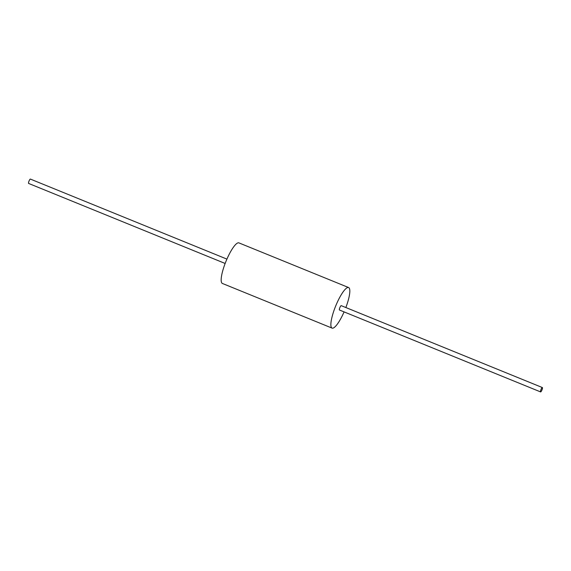 <?xml version="1.0" encoding="UTF-8"?>
<svg xmlns="http://www.w3.org/2000/svg" width="571" height="571" viewBox="0 0 571 571"><rect width="100%" height="100%" fill="white"/><g stroke="black" fill="none" stroke-linecap="round" stroke-linejoin="round"><path stroke-width="0.86" d="M345.855 307.533A21.905 5.011 112.2 0 0 349.366 288.326A21.905 5.011 112.2 0 0 348.617 287.548L238.906 242.882A21.905 5.011 112.2 0 0 226.851 259.27A21.905 5.011 112.2 0 0 221.634 282.674A21.905 5.011 112.2 0 0 222.383 283.452L332.094 328.118A21.905 5.011 112.2 0 0 344.077 311.894M348.617 287.548A21.905 5.011 112.2 0 0 336.555 303.936A21.905 5.011 112.2 0 0 331.337 327.347A21.905 5.011 112.2 0 0 332.094 328.118M341.322 305.742A2.355 0.535 112.2 0 0 341.244 305.656A2.355 0.535 112.2 0 0 339.945 307.419A2.355 0.535 112.2 0 0 339.388 309.932A2.355 0.535 112.2 0 0 339.467 310.017A2.355 0.535 112.2 0 0 339.581 310.01M30.484 179.166A2.355 0.535 112.2 0 0 30.406 179.087A2.355 0.535 112.2 0 0 29.114 180.843A2.355 0.535 112.2 0 0 28.55 183.355A2.355 0.535 112.2 0 0 28.629 183.441A2.355 0.535 112.2 0 0 28.75 183.441M540.516 391.834A2.355 0.535 112.2 0 0 540.594 391.913A2.355 0.535 112.2 0 0 541.886 390.157A2.355 0.535 112.2 0 0 542.45 387.645A2.355 0.535 112.2 0 0 542.371 387.559A2.355 0.535 112.2 0 0 541.072 389.315A2.355 0.535 112.2 0 0 540.516 391.834M28.629 183.441L225.145 263.467M339.467 310.017L540.594 391.913M30.406 179.087L226.923 259.106M341.244 305.656L542.371 387.559"/></g></svg>
